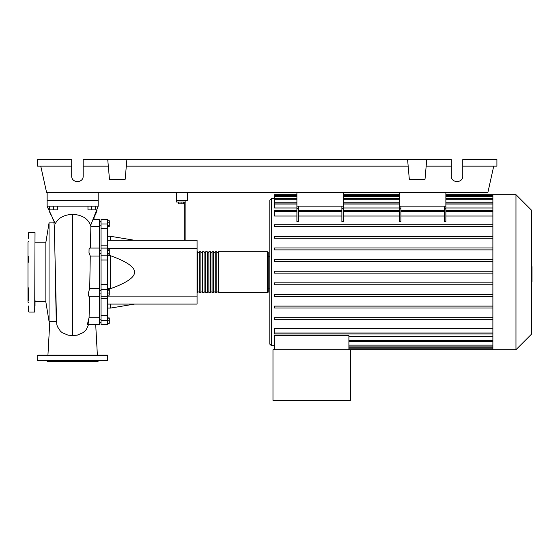 <?xml version="1.0" encoding="UTF-8"?>
<svg xmlns="http://www.w3.org/2000/svg" width="560" height="560" viewBox="0 0 560 560"><rect width="100%" height="100%" fill="white"/><g stroke="black" fill="none" stroke-linecap="round" stroke-linejoin="round"><path stroke-width="0.84" d="M187.495 192.437L187.495 200.41L176.33 200.41L176.33 202.006L184.303 202.006L184.303 240.289M176.33 192.437L176.33 200.41L185.899 200.41L185.899 202.006L184.303 202.006M98.175 192.437L98.175 206.157L90.58 225.561M47.138 192.437L47.138 200.41L98.175 200.41L47.138 200.41L47.138 206.157L55.265 223.741C58.219 217.924 64.022 214.781 72.66 214.319C82.187 214.921 88.165 218.666 90.58 225.554M99.456 293.902L101.045 293.902M99.456 290.71L101.045 290.71M178.563 202.006L178.563 203.861L183.666 203.861L183.666 202.006M181.111 202.006L181.111 203.861M185.899 240.289L185.899 202.006M107.429 240.289L197.064 240.289L197.064 304.087L107.429 304.087M197.064 296.107L107.429 296.107M197.064 248.262L107.429 248.262M107.429 288.624L110.621 288.624C126.707 282.814 134.68 277.34 134.54 272.188C134.68 267.036 126.707 261.555 110.621 255.745L107.429 255.745M107.429 236.299L110.621 236.299L110.621 240.289M110.621 304.087L110.621 308.07L107.429 308.07M110.621 255.745L110.621 288.624M107.429 293.069L109.277 293.069L109.277 289.464L107.429 289.464M107.429 290.227L109.277 290.227M107.429 295.155L109.277 295.155L109.277 293.069M107.429 323.316L109.277 323.316L109.277 317.919L107.429 317.919M107.429 320.768L109.277 320.768M107.429 318.213L109.277 318.213M107.429 323.61L109.277 323.316M107.429 220.759L109.277 220.759L109.277 226.45L107.429 226.45M107.429 225.687L109.277 225.687M107.429 222.838L109.277 222.838M107.429 250.586L109.277 250.586L109.277 249.116L107.429 249.116M107.429 255.01L109.277 255.01L109.277 250.586M107.429 253.533L109.277 253.533M107.429 284.389L101.045 284.389L101.045 289.226L107.429 289.226L107.429 219.618L101.045 219.618L101.045 228.55L107.429 228.55M101.045 284.389L101.045 259.98L107.429 259.98M107.429 255.143L101.045 255.143L101.045 259.98M107.429 315.819L101.045 315.819L101.045 320.383L107.429 320.383L107.429 289.226M101.045 315.819L101.045 298.564L107.429 298.564M101.045 296.275L101.045 298.564M107.429 245.805L101.045 245.805L101.045 248.094L107.429 248.094M101.045 245.805L101.045 228.55M107.429 320.383L107.429 324.751L101.045 324.751L101.045 320.383M107.429 296.275L101.045 296.296L101.045 289.226M101.045 255.143L101.045 248.073M197.064 291.963A0.637 0.637 0 0 0 197.701 292.6L197.701 251.769A0.637 0.637 0 0 0 197.064 252.406M267.561 292.6L218.435 292.6L218.435 251.769L267.561 251.769A0.637 0.637 0 0 1 268.198 252.406L268.198 291.963A0.637 0.637 0 0 1 267.561 292.6L267.561 251.769M199.297 252.406L197.701 252.406M199.297 291.963L197.701 291.963M216.839 292.6L215.243 292.6L215.243 251.769L216.839 251.769L216.839 292.6M213.654 292.6L212.058 292.6L212.058 251.769L213.654 251.769L213.654 292.6M210.462 292.6L208.866 292.6L208.866 251.769L210.462 251.769L210.462 292.6M207.27 292.6L205.674 292.6L205.674 251.769L207.27 251.769L207.27 292.6M204.078 292.6L202.489 292.6L202.489 251.769L204.078 251.769L204.078 292.6M200.893 292.6L199.297 292.6L199.297 251.769L200.893 251.769L200.893 292.6M202.489 252.406L200.893 252.406M202.489 291.963L200.893 291.963M205.674 252.406L204.078 252.406M205.674 291.963L204.078 291.963M208.866 252.406L207.27 252.406M208.866 291.963L207.27 291.963M212.058 252.406L210.462 252.406M212.058 291.963L210.462 291.963M215.243 252.406L213.654 252.406M215.243 291.963L213.654 291.963M218.435 252.406L216.839 252.406M218.435 291.963L216.839 291.963M515.97 349.699L515.97 194.67L531.363 210.063L531.363 334.306L515.97 349.699L272.979 349.699L272.979 400.421L350.497 400.421L350.497 349.699M515.97 194.67L492.884 194.67L492.884 349.699M274.575 198.66L271.39 198.66L269.794 200.256L269.794 344.113L271.39 345.709L274.575 345.709M269.794 288.134L268.198 288.134M269.794 256.235L268.198 256.235M274.575 349.699L274.575 335.629L348.901 335.629L348.901 349.699M348.901 336.385L492.884 336.385M492.884 332.997L274.575 332.997L274.575 328.335L492.884 328.335M492.884 216.034L445.872 216.034M445.872 208.74L445.872 221.585L444.276 221.585L444.276 208.74L445.872 208.74L445.872 206.157L399.301 206.157L399.301 221.585L400.897 221.585L400.897 206.157M444.276 216.034L400.897 216.034M399.301 216.034L343.476 216.034M343.476 208.74L343.476 221.585L341.887 221.585L341.887 208.74L343.476 208.74L343.476 206.157L296.905 206.157L296.905 221.585L298.501 221.585L298.501 206.157M341.887 216.034L298.501 216.034M296.905 216.034L274.575 216.034L274.575 210.42L296.905 210.42M492.884 207.984L445.872 207.984M399.301 207.984L343.476 207.984M296.905 207.984L274.575 207.984L274.575 203.077L296.905 203.077M492.884 202.762L445.872 202.762M399.301 202.762L343.476 202.762M296.905 202.762L274.575 202.762L274.575 195.559L296.905 195.559M348.901 341.614L492.884 341.614M444.276 206.157L444.276 208.74M341.887 206.157L341.887 208.74M492.884 282.856L274.575 282.856L274.575 284.767L492.884 284.767M492.884 317.737L274.575 317.737L274.575 319.648L492.884 319.648M492.884 294.483L274.575 294.483L274.575 296.394L492.884 296.394M492.884 306.11L274.575 306.11L274.575 308.021L492.884 308.021M492.884 273.14L274.575 273.14L274.575 271.229L492.884 271.229M296.905 194.67L274.575 194.67L274.575 195.559M492.884 259.602L274.575 259.602L274.575 261.513L492.884 261.513M492.884 224.721L274.575 224.721L274.575 226.632L492.884 226.632M492.884 247.975L274.575 247.975L274.575 249.886L492.884 249.886M492.884 236.348L274.575 236.348L274.575 238.259L492.884 238.259M274.575 332.997L274.575 333.949L492.884 333.949M40.761 166.152L46.585 192.437L343.476 192.437L343.476 206.157M296.905 192.437L296.905 206.157M343.476 192.437L445.872 192.437L445.872 206.157M399.301 192.437L399.301 206.157M531.363 266.679L532 266.679L532 277.69L531.363 277.69M532 276.367L531.363 276.367M532 277.69L532 281.512L531.363 281.512M532 281.512L531.363 281.743M49.056 321.468L49.056 222.901L45.864 242.361L45.864 302.008L49.056 321.468L56.413 321.461M49.056 222.901L53.998 222.901L54.306 226.611L56.539 321.461M49.693 206.157L49.693 209.888L57.344 209.888L57.344 206.157M53.522 206.157L53.522 209.888M87.969 206.157L87.969 209.888L95.627 209.888L95.627 206.157M91.798 206.157L91.798 209.888M87.5 324.751L99.456 324.751L99.456 317.8L89.068 317.8L89.579 296.296M99.456 317.8L99.456 288.323L89.726 288.33L90.258 256.046L99.456 256.046L99.456 219.618L93.471 219.618L94.185 218.008M99.456 296.296L88.879 296.282L88.116 294.007L89.698 288.323L99.456 288.33L99.456 256.046L90.223 256.046L88.998 252.504L89.075 248.885L89.747 248.073L99.456 248.073M90.391 248.073L90.874 226.569L99.456 226.569M88.949 320.551C87.08 328.377 87.297 323.211 89.068 317.8M90.874 226.569L90.664 225.33M56.819 324.548L57.414 326.641L60.515 331.303L62.384 332.78L67.9 335.097L72.66 335.636L77.329 335.118L83.174 332.612L86.268 329.651L88.445 324.814M94.563 217.105L95.095 215.775M95.648 214.319L96.299 212.457M96.53 211.764L97.069 210.035M97.44 208.775L98.175 206.157L47.138 206.157L48.188 208.698M53.739 220.794L52.199 217.693M50.75 214.613L49.784 212.443M35.021 232.631L34.699 312.06L35.021 232.631M28.637 311.738L28.637 305.998M28.637 238.371L28.637 232.631M28.637 241.563L28 242.2L28 302.169L28.637 302.806M28.637 256.494L28.637 262.241L28.637 256.494M35.021 305.998L35.021 300.258M28.637 287.875L28.637 300.258M107.744 360.542L37.569 360.542L37.891 355.124L107.429 355.124L107.429 360.864L99.183 360.864M37.569 360.542L107.429 360.864M98.497 360.864L97.86 361.501L47.46 361.501L46.823 360.864M86.513 360.864L96.313 360.864M49.007 360.864L72.66 360.864M64.54 355.124L58.8 355.124M81.613 355.124L80.773 355.124M64.54 360.864L58.8 360.864M462.777 166.152L496.909 166.152L496.909 159.579L462.777 159.579L462.777 176.008C463.057 183.386 451.017 183.386 451.297 176.008L451.297 159.579L426.734 159.579L425.012 179.298L409.318 179.298L407.596 159.579L426.734 159.579M462.777 176.008C463.057 183.386 451.017 183.386 451.297 176.008M83.188 176.008C83.461 183.386 71.421 183.386 71.701 176.008C71.421 183.386 83.461 183.386 83.188 176.008L83.188 159.579L407.596 159.579M426.16 166.152L451.297 166.152M71.701 176.008L71.701 159.579L37.569 159.579L37.569 166.152L71.701 166.152M83.188 166.152L108.325 166.152M126.889 159.579L125.16 179.298L109.473 179.298L107.744 159.579M126.308 166.152L408.17 166.152M493.724 166.152L487.893 192.437L445.872 192.437M107.429 223.986L101.045 223.986M271.39 198.66L271.39 345.709M492.884 345.128L348.901 345.128M492.884 347.851L348.901 347.851M399.301 208.74L400.897 208.74M341.887 211.372L298.501 211.372M492.884 211.372L445.872 211.372M399.301 211.372L343.476 211.372M444.276 211.372L400.897 211.372M296.905 208.74L298.501 208.74M296.905 211.372L274.575 211.372M492.884 196.518L445.872 196.518M399.301 196.518L343.476 196.518M296.905 196.518L274.575 196.518M492.884 199.248L445.872 199.248M399.301 199.248L343.476 199.248M296.905 199.248L274.575 199.248M492.884 204.036L445.872 204.036M399.301 204.036L343.476 204.036M296.905 204.036L274.575 204.036M492.884 340.333L348.901 340.333M532 272.195L531.363 272.195M532 268.002L531.363 268.002M72.66 242.319L72.66 261.303M72.66 335.636L72.66 214.319M37.569 355.439L107.744 355.439M101.045 225.197L99.456 225.197M101.045 322.854L99.456 322.854M101.045 319.172L99.456 319.172M101.045 253.659L99.456 253.659M134.54 240.289L110.621 236.299M134.54 304.087L110.621 308.07M101.045 250.467L99.456 250.467M101.045 322.364L99.456 322.364M101.045 221.515L99.456 221.515M101.045 222.005L99.456 222.005M492.884 346.08L348.901 346.08M492.884 348.81L348.901 348.81M341.887 210.42L298.501 210.42M445.872 210.42L492.884 210.42M399.301 210.42L343.476 210.42M400.897 210.42L444.276 210.42M343.476 195.559L399.301 195.559M445.872 195.559L492.884 195.559M274.575 198.289L296.905 198.289M343.476 198.289L399.301 198.289M445.872 198.289L492.884 198.289M343.476 203.077L399.301 203.077M445.872 203.077L492.884 203.077M492.884 194.67L445.872 194.67M399.301 194.67L343.476 194.67M492.884 341.292L348.901 341.292M35.021 301.532L45.864 301.532M54.005 221.312L53.865 222.901M56.896 324.919L56.189 317.24L55.244 272.153M35.021 242.837L45.864 242.837M49.812 321.468L47.936 355.124M97.377 355.124L95.711 324.751M28.959 232.309L34.699 232.309M28.959 312.06L34.699 312.06"/></g></svg>
